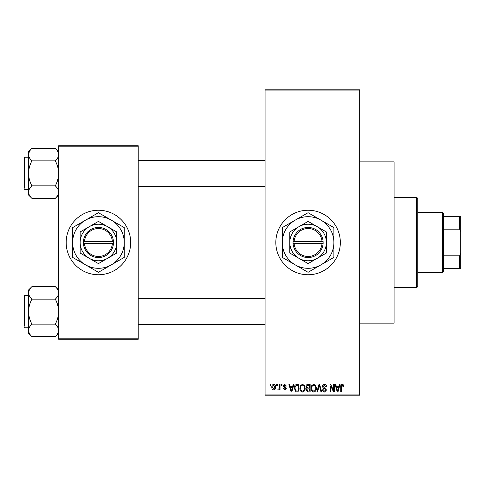 <?xml version="1.0" encoding="UTF-8"?>
<svg xmlns="http://www.w3.org/2000/svg" width="485" height="485" viewBox="0 0 485 485"><rect width="100%" height="100%" fill="white"/><g stroke="black" fill="none" stroke-linecap="round" stroke-linejoin="round"><path stroke-width="0.73" d="M308.084 210.248A32.252 32.252 0 0 0 275.832 242.5A32.252 32.252 0 0 0 308.084 274.752A32.252 32.252 0 0 0 340.337 242.5A32.252 32.252 0 0 0 308.084 210.248M359.688 161.869L394.093 161.869L394.093 323.131L359.688 323.131M98.431 210.248A32.252 32.252 0 0 0 66.178 242.5A32.252 32.252 0 0 0 98.431 274.752A32.252 32.252 0 0 0 130.689 242.5A32.252 32.252 0 0 0 98.431 210.248M276.614 385.49L276.614 384.417L277.293 384.417L277.293 385.49L276.614 385.49M279.348 387.254L279.348 384.417L280.033 384.417L280.033 389.891L279.348 389.891L279.348 389.018L278.529 389.988L277.881 389.691L278.075 388.909L278.572 389.012L279.221 388.37L279.348 387.254M281.3 385.49L281.3 384.417L281.985 384.417L281.985 385.49L281.3 385.49M283.064 386.084L284.713 384.32L286.386 386.078L285.701 386.175L284.671 385.102L283.743 385.951L286.289 388.424L284.743 389.988L283.161 388.424L283.846 388.327L284.719 389.206L285.604 388.54L283.064 386.084M292.6 386.666L293.195 384.417L293.91 384.417L291.831 391.941L291.109 391.941L288.927 384.417L289.642 384.417L290.236 386.666L292.6 386.666M302.513 384.32L304.477 385.496L305.15 388.079C305.301 390.213 304.416 391.534 302.507 392.038C300.633 391.547 299.754 390.255 299.875 388.17L300.554 385.466L302.513 384.32M313.753 384.32L315.717 385.496L316.39 388.079C316.541 390.213 315.656 391.534 313.746 392.038C311.873 391.547 310.994 390.255 311.115 388.17L311.794 385.466L313.753 384.32M342.277 384.32L343.35 384.847L343.756 386.666L343.071 386.763L342.246 385.199L341.507 385.769L341.41 391.941L340.725 391.941L340.725 386.836C340.561 385.46 341.076 384.623 342.277 384.32M265.077 394.093L359.688 394.093L359.688 395.166L265.077 395.166L265.077 89.834L359.688 89.834L359.688 90.907L265.077 90.907M359.688 394.093L359.688 90.907M338.736 386.666L339.324 384.417L340.046 384.417L337.96 391.941L337.245 391.941L335.056 384.417L335.772 384.417L336.366 386.666L338.736 386.666M333.595 390.437L333.595 384.417L334.274 384.417L334.274 391.941L333.547 391.941L330.661 385.908L330.661 391.941L329.976 391.941L329.976 384.417L330.709 384.417L333.595 390.437M322.355 386.503C322.428 385.138 323.137 384.411 324.483 384.32C325.962 384.478 326.72 385.326 326.751 386.86L326.065 386.957L324.423 385.199L323.034 386.484L326.557 389.976L324.611 392.038C323.277 391.91 322.592 391.159 322.549 389.794L323.234 389.691L324.586 391.159L325.871 389.952L325.653 389.188L323.392 388.291L322.355 386.503M316.844 391.941L318.997 384.417L319.663 384.417L321.694 391.941L320.985 391.941L319.372 385.296L317.566 391.941L316.844 391.941M305.932 386.624C305.944 385.211 306.641 384.478 308.017 384.417L310.133 384.417L310.133 391.941L308.011 391.941L306.126 390.049L306.866 388.473L305.932 386.624M294.304 388.218C294.122 386.078 294.983 384.811 296.893 384.417L298.893 384.417L298.893 391.941L295.898 391.801L294.304 388.218M271.824 387.212C271.691 385.642 272.327 384.678 273.728 384.32C275.11 384.672 275.747 385.611 275.632 387.151C275.753 388.697 275.116 389.643 273.728 389.988C272.358 389.649 271.721 388.721 271.824 387.212M270.157 385.49L270.157 384.417L270.842 384.417L270.842 385.49L270.157 385.49M58.655 145.736L138.213 145.736L138.213 146.816L58.655 146.816L58.655 145.736M138.213 338.184L138.213 339.264L58.655 339.264L58.655 338.184L138.213 338.184L138.213 146.816M58.655 338.184L58.655 146.816M337.863 389.734L338.506 387.545L336.602 387.545L337.548 391.159L337.863 389.734M313.74 391.159C315.208 390.758 315.862 389.728 315.705 388.067C315.802 386.521 315.147 385.563 313.759 385.199C312.328 385.587 311.673 386.587 311.794 388.194L312.085 389.898L313.74 391.159M309.448 391.062L309.448 388.812L307.448 388.885L306.811 389.928L308.26 391.062L309.448 391.062M309.448 387.933L309.448 385.296L307.29 385.393L306.617 386.618L308.102 387.933L309.448 387.933M302.501 391.159C303.968 390.758 304.622 389.728 304.465 388.067C304.562 386.521 303.907 385.563 302.519 385.199C301.082 385.587 300.433 386.587 300.554 388.194L300.845 389.898L302.501 391.159M298.208 391.062L298.208 385.296L296.978 385.296L295.262 386.393L294.983 388.23L296.026 390.91L298.208 391.062M291.734 389.734L292.37 387.545L290.466 387.545L291.418 391.159L291.734 389.734M273.746 389.206L274.946 387.157L273.71 385.102L272.503 387.157L273.746 389.206M442.472 212.394L443.551 213.473L443.551 271.527L442.472 272.606L442.472 212.394L417.743 212.394M443.551 216.698L460.75 216.698L460.75 268.302L459.677 268.302L459.677 255.801L460.75 253.249M443.551 255.801L459.677 255.801M460.75 231.751L459.677 229.199L459.677 216.698M443.551 229.199L459.677 229.199M443.551 268.302L459.677 268.302M416.67 197.346L417.743 198.42L417.743 286.58L416.67 287.654L416.67 197.346L394.093 197.346M416.67 287.654L394.093 287.654M265.077 160.468L138.213 160.468M265.077 186.27L138.213 186.27M58.655 151.732L55.308 148.386C57.4 150.326 58.515 152.411 58.655 154.63L58.582 153.769L58.655 154.63C58.527 156.825 57.412 158.904 55.308 160.874L31.901 160.874C29.803 158.935 28.688 156.849 28.548 154.63C28.676 152.435 29.791 150.356 31.901 148.386L55.308 148.386M28.621 192.969L28.548 195.006L31.901 198.353C29.803 196.413 28.688 194.327 28.548 192.108C28.676 189.914 29.791 187.834 31.901 185.864C29.797 181.942 28.682 177.777 28.548 173.369C28.688 168.95 29.803 164.785 31.901 160.874M28.548 157.243L24.893 157.243A0.643 0.643 0 0 0 24.25 157.886L24.25 187.343M24.25 159.395L24.25 157.886A0.643 0.643 0 0 1 24.893 157.243L24.893 189.496A0.643 0.643 0 0 1 24.25 188.853M24.893 189.496L28.548 189.496M55.308 160.874C57.406 164.797 58.521 168.962 58.655 173.369C58.521 177.789 57.406 181.954 55.308 185.864C57.4 187.81 58.515 189.89 58.655 192.108C58.527 194.303 57.412 196.383 55.308 198.353L31.901 198.353M55.308 185.864L31.901 185.864M57.733 195.303L58.582 192.969M29.47 151.441L28.621 153.769M31.901 148.386L28.548 151.732L28.548 192.108M138.213 324.532L265.077 324.532M138.213 298.73L265.077 298.73M58.655 289.994L55.308 286.647C57.4 288.587 58.515 290.673 58.655 292.892L58.582 292.031L58.655 292.892C58.527 295.086 57.412 297.166 55.308 299.136L31.901 299.136C29.803 297.19 28.688 295.11 28.548 292.892C28.676 290.697 29.791 288.617 31.901 286.647L55.308 286.647M28.621 331.231L28.548 333.268L31.901 336.614C29.803 334.674 28.688 332.589 28.548 330.37C28.676 328.175 29.791 326.096 31.901 324.125C29.797 320.203 28.682 316.038 28.548 311.631C28.688 307.211 29.803 303.046 31.901 299.136M28.548 295.504L24.893 295.504A0.643 0.643 0 0 0 24.25 296.147L24.25 325.605M24.25 297.657L24.25 296.147A0.643 0.643 0 0 1 24.893 295.504L24.893 327.757A0.643 0.643 0 0 1 24.25 327.114M24.893 327.757L28.548 327.757M55.308 299.136C57.406 303.058 58.521 307.223 58.655 311.631C58.521 316.05 57.406 320.215 55.308 324.125C57.4 326.065 58.515 328.151 58.655 330.37C58.527 332.564 57.412 334.644 55.308 336.614L31.901 336.614M55.308 324.125L31.901 324.125M57.733 333.559L58.582 331.231M29.47 289.697L28.621 292.031M31.901 286.647L28.548 289.994L28.548 330.37M294.146 243.573L323.131 243.573L323.095 241.427A15.053 15.053 0 0 0 308.084 227.447A15.053 15.053 0 0 0 293.067 241.427L293.031 243.573L294.146 243.573A13.974 13.974 0 0 0 308.084 256.474A13.974 13.974 0 0 0 322.016 243.573M293.067 243.573A15.053 15.053 0 0 0 308.084 257.553A15.053 15.053 0 0 0 323.095 243.573M326.363 231.945L308.084 221.396L289.806 231.945L289.806 253.055L308.084 263.604L326.363 253.055L326.363 231.945M289.806 231.945L289.806 253.055M320.985 264.846A25.802 25.802 0 0 0 320.985 220.154A25.802 25.802 0 0 0 282.282 242.5A25.802 25.802 0 0 0 320.985 264.846L333.886 257.396L333.886 227.604L308.084 212.703L282.282 227.604L282.282 257.396L308.084 272.297L320.985 264.846M317.22 258.329A18.278 18.278 0 0 0 317.22 226.671A18.278 18.278 0 0 0 289.806 242.5A18.278 18.278 0 0 0 317.22 258.329M323.095 241.427L293.067 241.427M322.016 241.427A13.974 13.974 0 0 0 308.084 228.526A13.974 13.974 0 0 0 294.146 241.427M84.499 243.573L113.484 243.573L113.448 241.427A15.053 15.053 0 0 0 98.431 227.447A15.053 15.053 0 0 0 83.42 241.427L83.384 243.573L84.499 243.573A13.974 13.974 0 0 0 98.431 256.474A13.974 13.974 0 0 0 112.368 243.573M83.42 243.573A15.053 15.053 0 0 0 98.431 257.553A15.053 15.053 0 0 0 113.448 243.573M116.709 231.945L98.431 221.396L80.158 231.945L80.158 253.055L98.431 263.604L116.709 253.055L116.709 231.945M80.158 231.945L80.158 253.055M111.338 264.846A25.802 25.802 0 0 0 111.338 220.154A25.802 25.802 0 0 0 72.629 242.5A25.802 25.802 0 0 0 111.338 264.846L124.239 257.396L124.239 227.604L98.431 212.703L72.629 227.604L72.629 257.396L98.431 272.297L111.338 264.846M107.573 258.329A18.278 18.278 0 0 0 107.573 226.671A18.278 18.278 0 0 0 80.158 242.5A18.278 18.278 0 0 0 107.573 258.329M113.448 241.427L83.42 241.427M112.368 241.427A13.974 13.974 0 0 0 98.431 228.526A13.974 13.974 0 0 0 84.499 241.427M442.472 272.606L417.743 272.606M58.655 195.006L55.308 198.353M58.655 333.268L55.308 336.614"/></g></svg>
